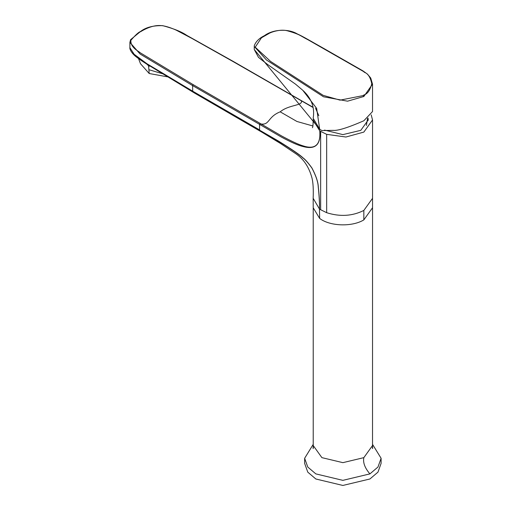 <?xml version="1.0" encoding="UTF-8"?>
<svg xmlns="http://www.w3.org/2000/svg" width="511" height="511" viewBox="0 0 511 511"><rect width="100%" height="100%" fill="white"/><g stroke="black" fill="none" stroke-linecap="round" stroke-linejoin="round"><path stroke-width="0.77" d="M366.406 125.438L367.556 118.348M149.18 66.321L146.561 63.913M363.315 95.557C363.053 94.382 368.821 95.883 371.772 83.689C369.178 71.668 363.691 72.907 363.985 71.783L307.954 39.737C300.219 35.866 300.615 34.537 287.45 30.82C279.792 28.737 270.153 32.563 268.799 33.598L261.447 37.814L255.225 47.191L270.6 61.429L323.156 95.346L340.058 100.137L363.315 95.557L363.838 96.496L372.525 84.117M254.254 46.456L254.254 49.503L319.733 129.296L321.904 130.561L333.185 130.356C337.688 130.893 347.908 127.699 363.838 120.775L372.525 111.539L372.525 84.213L370.743 78.055L367.46 74.114L362.957 70.882L323.891 48.507C311.295 41.442 302.761 36.313 297.166 33.86C288.907 28.769 273.538 28.865 264.423 35.674C259.307 38.153 255.941 41.442 254.331 45.549L254.254 46.463L266.455 59.979L323.501 96.783L347.557 101.184L363.838 96.496M318.826 115.735L315.562 108.262M319.675 129.264L316.667 108.389L302.799 90.313C311.467 98.195 314.923 107.495 313.173 118.22L319.733 129.296M149.557 69.892L162.702 73.795M167.774 76.886L149.199 73.514L140.493 63.728L138.538 58.612M148.529 65.127L149.199 73.514M313.211 119.382L313.186 120.194L319.739 130.835C320.71 141.541 317.842 150.566 303.189 146.555C298.43 145.501 291.066 142.288 281.095 136.91L259.575 124.358L260.131 123.4L193.164 84.641L140.193 52.748C138.89 51.272 130.324 47.791 130.899 40.312C135.913 34.492 139.286 31.541 141.004 31.465L140.455 31.784L141.004 31.465C142.524 30.526 151.69 24.988 160.256 25.55C165.666 25.505 175.612 29.689 177.336 30.749L191.861 38.402L233.099 61.582L312.904 107.412M132.074 52.729L150.03 66.047L194.832 93.232L261.881 132.177L259.665 130.209L192.704 91.437L194.927 93.289M261.881 132.177L280.654 143.578L295.818 153.722C303.726 159.068 309.142 167.263 312.061 178.294C313.147 182.938 313.511 189.6 313.16 198.274L319.471 209.031C319.624 203.397 319.215 196.013 318.238 186.873C318.046 181.967 315.919 175.675 311.863 167.985C307.961 162.67 304.958 159.304 302.844 157.873C300.213 155.312 293.173 150.445 281.721 143.272L259.665 130.209L278.776 141.253C292.209 149.576 300.232 155.063 302.851 157.727C304.971 159.177 307.992 162.581 311.914 167.953C315.996 175.701 318.123 182.031 318.308 186.93C319.305 196.083 319.688 203.455 319.471 209.031L320.646 209.714L320.646 131.365L326.67 134.348L345.947 137.018L363.838 132.087L372.538 119.964L371.197 114.866M193.164 84.641L192.609 85.593L192.704 91.437L150.03 66.053C143.776 62.329 138.768 58.937 134.993 55.884C129.5 50.902 129.717 47.472 129.896 47.683L135.057 55.712L142.569 61.122L192.609 91.13L259.575 129.909L259.575 124.358L192.609 85.593L140.052 53.987L129.896 42.349L130.592 39.679L140.614 31.427C145.871 27.338 153.243 25.416 162.734 25.665C173.683 28.584 181.667 31.797 186.694 35.316L233.489 61.544L300.628 100.201M320.646 131.365L319.739 130.835C320.633 141.458 317.657 150.675 303.285 145.929C298.743 144.626 291.526 141.304 281.631 135.964L261.23 124.045C269.789 125.061 267.604 116.84 280.194 111.832C288.868 104.557 303.119 105.822 301.362 100.878L301.905 101.197M368.003 118.009L368.233 119.983L360.804 130.337L342.875 134.623L324.536 130.094M368.227 120.302L367.856 118.118M372.525 207.766L363.838 219.89L363.838 210.436L372.538 198.325L372.538 119.964M313.224 207.594L313.224 445.535L321.904 457.645L342.875 462.653L363.838 457.645C362.829 462.551 364.848 467.967 369.907 473.889L377.961 467.048L381.104 458.278L372.525 444.346M313.16 198.447L313.224 207.805L319.65 218.421L319.471 209.031M319.65 218.421C329.863 226.341 352.124 227.082 363.838 219.89M313.224 444.346L304.639 458.278L307.782 467.048L315.836 473.889L342.875 480.353L369.907 473.889M304.639 458.278L304.639 463.375L307.782 472.145L315.836 478.986L342.875 485.45L369.907 478.986L377.961 472.145L381.104 463.375L381.104 458.278M264.264 36.032L264.819 35.713L264.264 36.032M260.131 123.4L261.23 124.045L260.674 124.997M312.898 125.974L296.948 121.484L280.194 111.832M326.67 134.348L326.67 212.697L320.646 209.714M326.67 212.697C339.968 216.92 352.36 216.166 363.838 210.436M372.283 447.713L372.647 448.562L372.525 445.535L363.838 457.645M254.254 49.503L258.502 57.353L267.483 64.405L295.569 84.187L302.799 90.313M129.896 42.349L129.896 47.683M312.866 107.131L300.621 100.207M313.173 120.194C313.115 125.003 312.847 127.507 312.374 127.718M372.538 198.325L372.525 445.535M313.224 445.535L313.096 448.562L313.467 447.719"/></g></svg>
